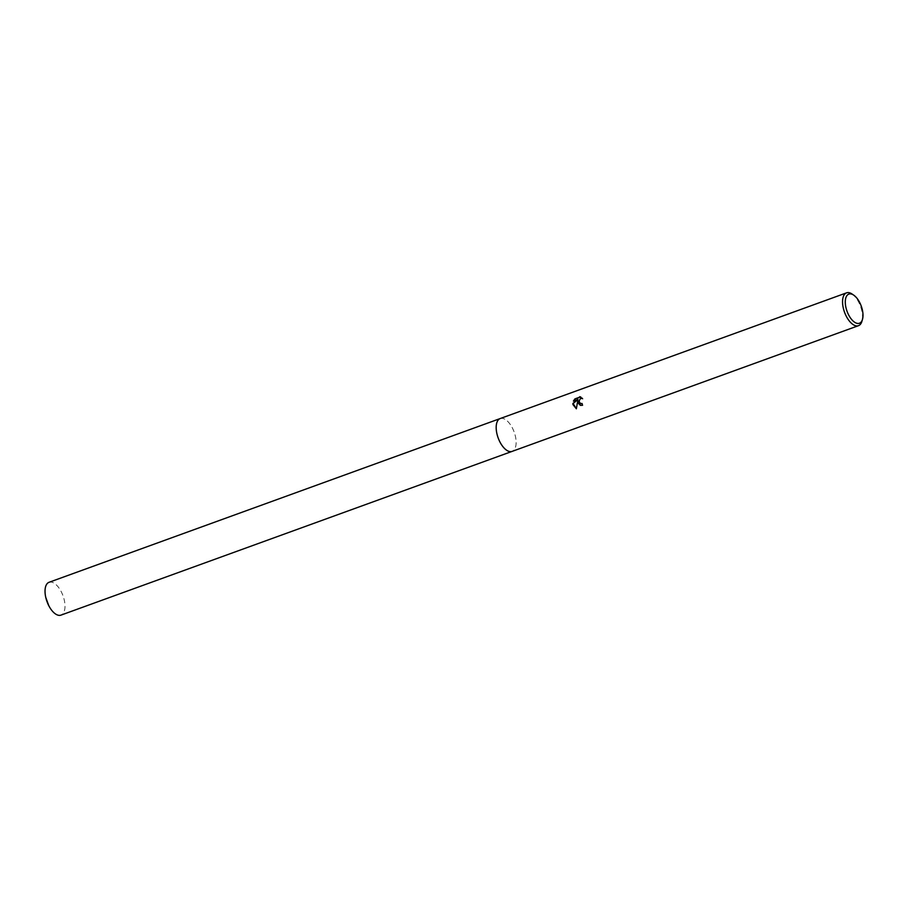 <?xml version="1.0" encoding="UTF-8"?>
<svg xmlns="http://www.w3.org/2000/svg" width="908" height="908" viewBox="0 0 908 908"><rect width="100%" height="100%" fill="white"/><g stroke="black" fill="none" stroke-linecap="round" stroke-linejoin="round"><path stroke-width="0.68" stroke-dasharray="4.54 3.41" d="M500.195 418.554A17.468 8.524 -109.9 0 1 503.1 418.497A17.468 8.524 -109.9 0 1 515.687 437.679A17.468 8.524 -109.9 0 1 514.382 449.574A17.468 8.524 -109.9 0 1 512.112 451.389M500.331 418.509A17.468 8.524 -109.9 0 1 503.1 418.497A17.468 8.524 -109.9 0 1 515.687 437.679A17.468 8.524 -109.9 0 1 514.382 449.574A17.468 8.524 -109.9 0 1 512.248 451.344M852.056 294.01A17.468 8.524 -109.9 0 1 862.055 311.966A17.468 8.524 -109.9 0 1 861.942 321.239M580.53 405.388L582.811 405.354A16.968 8.285 -109.9 0 1 582.312 403.572L582.073 403.64M580.904 403.583L579.815 402.698L579.497 400.7L580.598 398.862L582.232 398.169M582.891 398.85L579.974 396.785M576.364 408.759L578.021 400.712M573.799 400.961L578.283 399.509M49.055 582.289A17.468 8.524 -109.9 0 1 52.051 582.255A17.468 8.524 -109.9 0 1 63.912 598.61A17.468 8.524 -109.9 0 1 60.972 615.125M500.387 418.486A17.468 8.524 -109.9 0 1 503.191 418.52A17.468 8.524 -109.9 0 1 514.995 434.671A17.468 8.524 -109.9 0 1 512.305 451.321"/><path stroke-width="1.36" d="M512.305 451.321A17.468 8.524 -109.9 0 1 512.112 451.389A17.468 8.524 -109.9 0 1 496.619 432.253A17.468 8.524 -109.9 0 1 500.195 418.554A17.468 8.524 -109.9 0 1 500.387 418.486M512.248 451.344A17.468 8.524 -109.9 0 1 496.619 432.265A17.468 8.524 -109.9 0 1 500.331 418.509M582.232 398.169L580.326 398.782L579.225 400.621L579.349 402.233L580.768 403.549L582.039 403.493A17.468 8.524 70.1 0 0 582.527 405.274L580.394 405.354L577.829 402.789L577.749 400.632L576.364 408.804L572.948 404.559L572.88 403.458L578.01 399.429L573.425 401.098L574.866 398.93L580.518 396.875M862.498 319.31L861.942 321.239A17.468 8.524 -109.9 0 1 858.48 325.677A17.468 8.524 -109.9 0 1 842.987 306.541A17.468 8.524 -109.9 0 1 846.562 292.841A17.468 8.524 -109.9 0 1 852.056 294.01L853.724 295.145A15.493 7.559 -109.9 0 1 862.6 311.069A15.493 7.559 -109.9 0 1 862.498 319.31A15.493 7.559 -109.9 0 1 853.974 321.772A15.493 7.559 -109.9 0 1 845.677 306.268A15.493 7.559 -109.9 0 1 853.724 295.145M579.69 396.705L582.618 398.771M582.073 403.64L580.904 403.583M580.757 396.978L574.866 398.93M580.53 405.388L577.749 400.632M575.15 399.009L573.799 400.961M578.01 399.429L573.152 403.538L576.364 408.759M500.195 418.554A17.468 8.524 -109.9 0 0 497.255 435.068A17.468 8.524 -109.9 0 0 509.116 451.424A17.468 8.524 -109.9 0 0 512.112 451.389L60.972 615.125A17.468 8.524 -109.9 0 1 57.976 615.159A17.468 8.524 -109.9 0 1 48.76 605.647A17.468 8.524 -109.9 0 1 45.763 597.407A17.468 8.524 -109.9 0 1 49.055 582.289L846.562 292.841M512.112 451.389L858.48 325.677M45.763 597.407L48.76 605.647"/></g></svg>
